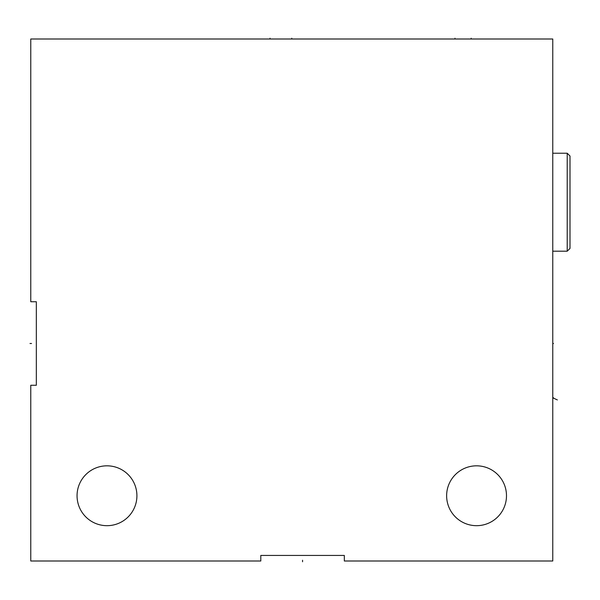 <?xml version="1.0" encoding="UTF-8"?>
<svg xmlns="http://www.w3.org/2000/svg" width="600" height="600" viewBox="0 0 600 600"><rect width="100%" height="100%" fill="white"/><g stroke="black" fill="none" stroke-linecap="round" stroke-linejoin="round"><path stroke-width="0.9" d="M344.325 555.435L344.325 561L552.773 561L552.773 39L30.773 39L30.773 301.74L36.338 301.74L36.338 385.26L30.773 385.26L30.773 561L260.798 561L260.798 555.435L344.325 555.435L260.798 555.435M36.338 385.26L36.338 301.74L36.338 385.26M446.632 495.75A29.925 29.925 0 0 0 476.558 525.683A29.925 29.925 0 0 0 506.49 495.75A29.925 29.925 0 0 0 476.558 465.825A29.925 29.925 0 0 0 446.632 495.75M77.055 495.75A29.925 29.925 0 0 0 106.98 525.683A29.925 29.925 0 0 0 136.913 495.75A29.925 29.925 0 0 0 106.98 465.825A29.925 29.925 0 0 0 77.055 495.75M567.217 153.233L567.217 251.19L570 248.407L570 156.015L567.217 153.233L552.773 153.233M552.773 343.5L553.545 343.5M557.37 399.93L552.773 397.793L553.545 397.793M302.558 560.235L302.558 561.773M270.022 39L270.022 38.227M291.772 39L291.772 38.227M471.165 39L471.165 38.227M454.987 39L454.987 38.227M30 343.5L31.537 343.5M567.217 251.19L552.773 251.19"/></g></svg>
